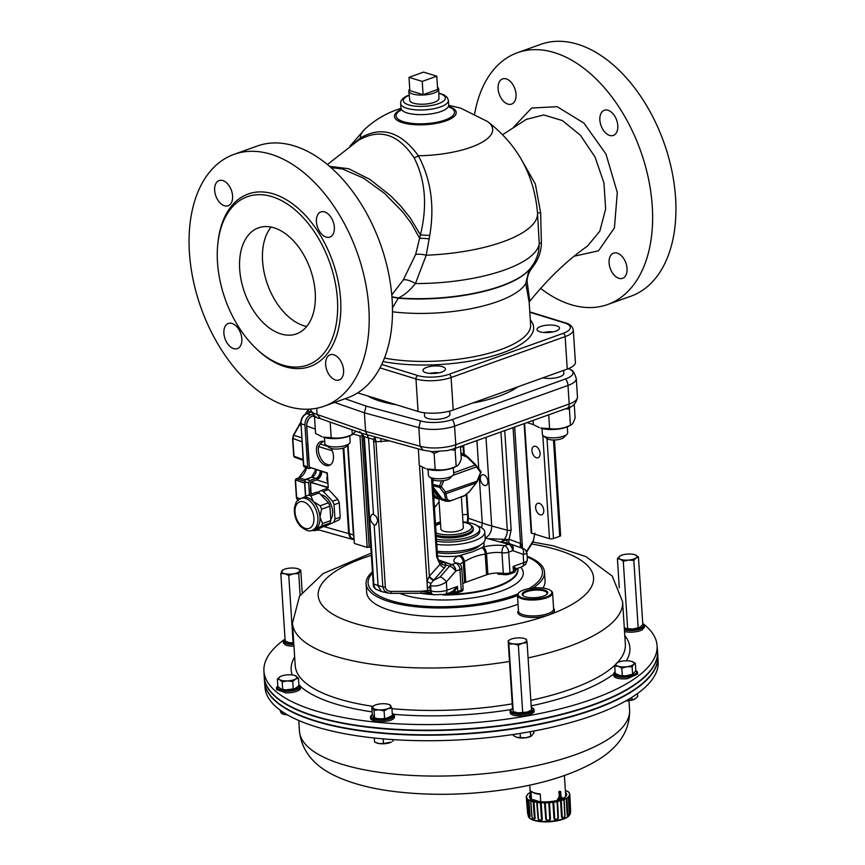 <?xml version="1.0" encoding="UTF-8"?>
<svg xmlns="http://www.w3.org/2000/svg" width="865" height="865" viewBox="0 0 865 865"><rect width="100%" height="100%" fill="white"/><g stroke="black" fill="none" stroke-linecap="round" stroke-linejoin="round"><path stroke-width="1.3" d="M429.105 576.62A11.364 7.644 -50.2 0 0 429.375 576.155A4.228 1.568 -139 0 0 433.992 579.907A13.137 7.828 148.3 0 1 433.495 580.458L430.835 583.572L429.905 586.351L427.429 588.654L427.018 581.799L429.105 576.62A4.228 1.384 -136.6 0 0 433.495 580.458L440.188 576.923L449.595 566.11A5.633 4.011 -72.8 0 1 451.703 564.629L455.801 563.158A19.711 6.509 176.3 0 1 458.677 555.903L472.863 551.697L482.951 547.188A5.633 2.984 73.7 0 1 486.552 553.827L487.882 574.382A14.078 4.649 -3.7 0 1 497.937 572.987L497.937 573.052A14.078 4.649 176.3 0 1 503.3 573.365L501.96 552.757A14.078 4.649 -3.7 0 0 486.552 553.827L485.243 554.151L486.573 574.803L465.759 582.264A14.078 4.649 -3.7 0 0 464.592 582.729A14.078 4.649 -3.7 0 0 462.764 583.724M460.515 555.481A5.633 3.341 65.5 0 1 464.429 561.623L463.262 562.174L464.592 582.729M323.586 526.482L348.66 533.564L343.135 448.113M328.527 489.558A18.522 11.472 -109.7 0 0 326.029 488.79L320.829 490.66A18.522 11.472 70.3 0 1 323.315 491.428L332.614 501.311L337.826 499.44L328.527 489.558L323.315 491.428M339.145 519.843L325.564 526.147L339.145 519.843A18.522 11.472 -109.7 0 0 340.194 517.194L339.264 502.868A18.522 11.472 -109.7 0 0 337.826 499.44M331.36 448.535A12.672 7.85 70.3 0 1 329.349 465.392A12.672 7.85 70.3 0 1 325.737 465.435A12.672 7.85 70.3 0 1 316.817 453.433A12.672 7.85 70.3 0 1 320.796 441.539A12.672 7.85 70.3 0 1 324.732 441.756M348.66 533.564L350.141 537.814L353.763 539.598M313.876 415.492L312.46 416C308.697 417.827 306.783 421.223 306.729 426.186L309.389 467.284L327.197 472.896M330.235 464.938A12.629 7.817 70.3 0 1 329.37 465.013L325.781 463.9A12.629 7.817 70.3 0 1 318.558 446.556L320.093 443.994L323.305 441.355M300.923 426.067A5.633 4.011 -72.9 0 1 300.75 423.223M307.918 421.277L307.843 420.368A5.633 4.011 107.1 0 1 308.167 419.806M306.48 467.803A11.472 8.163 -72.9 0 1 298.944 477.902L296.5 478.778A1.406 1.027 106.4 0 0 295.538 480.475L296.663 497.764L297.938 500.673M304.61 483.113L295.571 479.978M304.512 481.113L296.5 478.778A1.125 0.692 -109.7 0 0 296.208 478.788L296.208 478.788A1.125 0.692 -109.7 0 0 295.841 479.329M293.57 435.538L292.857 438.933L293.949 455.747M303.085 459.553L293.97 456.223A1.406 1.006 109.4 0 0 294.554 457.185L303.139 460.31M308.848 409.167L305.637 414.054M306.21 413.903A1.125 0.692 70.3 0 1 306.772 413.675C302.999 415.503 301.096 418.898 301.042 423.872L303.756 465.803A2.011 1.427 107.1 0 0 304.621 467.187L308.567 468.506A2.108 1.503 107.1 0 0 309.346 468.484L310.935 467.911M314.017 530.288L319.715 530.159M311.205 412.086L306.772 413.675L310.665 414.832C306.913 416.671 305.01 420.066 304.934 425.018L300.761 423.645C300.966 418.563 302.869 415.243 306.469 413.675L311.173 411.989M305.507 479.718A1.125 0.692 70.3 0 1 306.145 479.286L310.113 480.421A2.108 1.503 107.1 0 0 308.686 482.962L304.783 481.719L305.723 496.315M303.723 465.327L307.659 467.057A2.108 1.503 107.1 0 0 308.567 468.506M310.665 414.832L312.525 414.162M307.659 467.057L304.934 425.018M310.113 480.421L315.844 478.367A6.336 4.509 107.1 0 0 320.137 470.755M309.443 494.737L308.686 482.962M310.632 487.655A7.547 5.374 107.1 0 0 310.578 489.406L310.892 494.218M321.596 471.198A8.293 5.904 -72.9 0 1 317.206 479.588M307.724 442.621A5.785 4.12 107.1 0 0 307.659 444.167L308.654 459.575A7.547 5.374 107.1 0 0 308.924 461.218M343.794 447.897L349.33 533.467L350.768 537.652L353.266 538.787A8.434 6.012 107.1 0 0 353.742 539.263M352.369 539.003L353.763 539.565L352.369 539.003M349.33 533.467L353.428 535.046L353.536 535.986M353.428 535.046L347.611 445.194M327.867 482.281A6.682 4.768 -72.9 0 1 327.435 475.631M302.069 498.099L308.351 495.137A18.522 11.472 70.3 0 1 310.838 495.904L313.4 501.592A16.889 10.456 -109.7 0 0 302.923 497.721L300.847 498.467C297.744 500.284 296.154 501.657 296.079 502.608L294.435 507.593C293.949 515.194 295.981 521.433 300.512 526.331C305.713 530.602 309.627 531.921 312.243 530.277A16.889 10.456 -109.7 0 0 316.395 510.847A16.889 10.456 -109.7 0 0 300.847 498.467M320.137 505.787A18.522 11.472 70.3 0 1 321.585 509.204L319.964 517.119A16.889 10.456 -109.7 0 0 313.4 501.592L320.137 505.787L328.462 502.803L319.153 492.92A18.522 11.472 -109.7 0 0 316.666 492.153L308.351 495.137M322.515 523.53A18.522 11.472 70.3 0 1 321.456 526.179L315.184 529.153A16.889 10.456 -109.7 0 0 319.964 517.119L322.515 523.53L330.83 520.546L329.9 506.22A18.522 11.472 -109.7 0 0 328.462 502.803M312.243 530.277L314.33 529.531A16.889 10.456 -109.7 0 0 315.184 529.153L313.087 530.623A18.522 11.472 70.3 0 1 311.984 530.364M317.617 492.358L320.829 490.66M339.264 502.868L334.063 504.728L334.993 519.054L340.194 517.194M313.087 530.623L321.402 527.639L329.77 523.195A18.522 11.472 -109.7 0 0 330.83 520.546M330.754 519.476A14.078 8.715 -109.7 0 0 331.133 504.749A14.078 8.715 -109.7 0 0 320.991 494.867M332.614 501.311A18.522 11.472 70.3 0 1 334.063 504.728M325.564 526.147A18.522 11.472 70.3 0 1 324.613 525.942M334.993 519.054A18.522 11.472 70.3 0 1 333.933 521.703M319.153 492.92L310.838 495.904M329.9 506.22L321.585 509.204M329.77 523.195L321.456 526.179M347.654 445.151L354.358 543.469L347.989 444.826M540.733 801.704L540.236 793.951A17.603 5.817 176.3 0 1 531.261 791.334A17.603 5.817 176.3 0 1 530.98 791.107L532.418 792.199L530.98 791.107L531.521 799.39M538.971 801.509L533.294 799.617L530.505 800.687M532.418 792.199A16.889 5.579 176.3 0 0 538.884 794.189L540.236 793.951M561.374 799.963A19.008 6.282 176.3 0 0 562.618 799.455L561.742 799.098M562.715 799.401A19.008 6.282 176.3 0 0 563.418 799.065L561.028 796.6L560.704 791.551A19.008 6.282 176.3 0 1 559.871 791.853L560.196 796.903L557.73 801.098M556.79 800.774L559.255 796.611L560.196 796.903M560.661 797.368L559.417 799.638L562.034 798.698L560.661 797.368M560.217 798.211L562.034 798.698M559.255 796.611L558.931 791.562A17.603 5.817 -3.7 0 0 559.763 791.259L560.704 791.551M558.931 791.562L559.871 791.853M561.082 798.406L559.72 797.076M530.667 798.806L529.834 797.508A18.306 6.044 176.3 0 1 529.834 797.411A18.306 6.044 176.3 0 1 529.996 796.449L530.829 796.124M565.591 794.686L566.348 794.935A18.306 6.044 176.3 0 1 566.359 795.043A18.306 6.044 176.3 0 1 566.24 795.865M563.429 799.282L563.385 798.211L564.629 798.6A20.457 6.758 176.3 0 1 558.314 800.86L557.071 800.482A18.652 6.163 -3.7 0 1 537.5 801.293L536.127 801.79A20.457 6.758 176.3 0 1 530.396 800.017L531.77 799.53L531.824 800.179M562.672 798.622L564.618 799.271M564.391 775.527L565.656 795.076A17.603 5.817 176.3 0 1 565.353 796.297L565.386 796.849M566.197 796.005L565.353 796.297M563.385 798.211A18.652 6.163 -3.7 0 0 566.672 794.427A18.652 6.163 -3.7 0 0 565.483 792.427M530.602 797.746A17.603 5.817 176.3 0 1 530.526 797.346L529.737 785.117M545.21 802.925L546.399 819.555L548.161 820.507L549.794 819.285L548.799 802.774A21.82 7.212 -3.7 0 1 545.21 802.925A4.011 1.33 176.3 0 1 544.561 802.817L545.772 819.285C547.469 821.285 549.026 821.22 550.443 819.09A3.709 1.222 176.3 0 1 549.794 819.252M569.397 815.23A20.598 6.812 176.3 0 1 549.74 821.75A20.598 6.812 176.3 0 1 529.412 817.825M538.441 818.971L537.165 802.482A21.82 7.212 -3.7 0 0 540.409 802.807L541.522 819.512L540.041 820.301L538.441 818.971A3.709 1.222 176.3 0 1 538.052 818.777C539.555 820.982 540.96 821.123 542.269 819.198L541.187 802.731A21.474 7.093 -3.7 0 0 544.561 802.817M538.052 818.777L536.743 802.288A21.474 7.093 -3.7 0 1 533.943 801.758L535.154 818.236L533.608 819.339L532.029 817.414L530.634 800.741A21.474 7.093 -3.7 0 1 528.839 799.855L530.148 816.344L529.164 816.993M528.191 815.727C528.947 819.912 536.138 821.923 549.74 821.75C557.676 821.155 563.666 819.577 567.71 816.993L570.338 813.003A21.117 6.985 -3.7 0 1 549.718 821.296A21.117 6.985 -3.7 0 1 528.191 815.727L526.666 797.303A21.474 7.093 -3.7 0 0 527.185 798.417A4.011 1.33 176.3 0 0 527.012 798.676A21.82 7.212 -3.7 0 0 528.223 799.736L529.423 817.284M528.104 814.689L526.277 797.054A21.82 7.212 -3.7 0 0 526.288 797.098L527.693 813.976M530.223 792.675A21.474 7.093 -3.7 0 0 529.856 792.891A4.011 1.33 176.3 0 0 529.185 793.075A21.82 7.212 -3.7 0 0 527.661 794.232A4.011 1.33 176.3 0 0 527.747 794.492A21.474 7.093 -3.7 0 0 526.904 795.659A4.011 1.33 176.3 0 0 526.461 795.897A21.82 7.212 -3.7 0 0 526.277 797.054M569.819 794.102L570.424 811.857L569.646 795.303A21.82 7.212 -3.7 0 0 569.83 794.232A21.82 7.212 -3.7 0 0 569.819 794.102A4.011 1.33 176.3 0 0 569.429 793.897A21.474 7.093 -3.7 0 0 568.921 792.783A4.011 1.33 176.3 0 0 569.094 792.513A21.82 7.212 -3.7 0 0 567.883 791.464A4.011 1.33 176.3 0 0 567.256 791.345A21.474 7.093 -3.7 0 0 565.472 790.459A4.011 1.33 176.3 0 0 565.342 790.21M570.586 810.71L570.597 812.559L570.24 813.024L569.981 812.084L569.192 795.541A21.474 7.093 -3.7 0 1 568.348 796.708A4.011 1.33 176.3 0 1 568.446 796.957L569.213 813.533L568.597 815.263L567.754 814.646A3.709 1.222 176.3 0 1 567.105 814.808L566.251 798.309A21.474 7.093 -3.7 0 1 564.175 799.346L564.964 815.9C564.023 818.366 562.866 818.777 561.504 817.133L560.542 800.655A21.474 7.093 -3.7 0 1 557.547 801.423L558.412 817.933C557.125 820.258 555.654 820.507 554.011 818.712L552.919 802.244A21.474 7.093 -3.7 0 1 549.48 802.612L550.443 819.09M568.651 815.219L567.775 815.782L567.105 814.808M530.364 794.697A18.652 6.163 -3.7 0 0 529.445 796.838A18.652 6.163 -3.7 0 0 531.77 799.53M541.187 802.731A4.011 1.33 176.3 0 1 540.409 802.807M549.48 802.612A4.011 1.33 176.3 0 1 548.799 802.774M553.687 802.255A21.82 7.212 -3.7 0 0 557.071 801.66L557.957 818.193L556.444 819.62L554.757 818.885L553.687 802.255A4.011 1.33 176.3 0 1 552.919 802.244M561.309 800.568A21.82 7.212 -3.7 0 0 563.969 799.617L564.78 816.182L563.612 817.782L562.239 817.057L561.309 800.568A4.011 1.33 176.3 0 1 560.542 800.655M567.754 814.646L566.91 798.125A4.011 1.33 176.3 0 1 566.251 798.309M566.91 798.125A21.82 7.212 -3.7 0 0 568.446 796.957M528.839 799.855A4.011 1.33 176.3 0 1 528.223 799.736M530.775 800.99A21.82 7.212 -3.7 0 0 533.186 801.736L534.429 818.247L533.316 819.036L532.137 817.663L530.775 800.99A4.011 1.33 176.3 0 1 530.634 800.741M533.943 801.758A4.011 1.33 176.3 0 1 533.186 801.736M530.148 816.344A3.709 1.222 176.3 0 1 529.553 816.225L528.396 815.23L527.012 798.676M546.377 819.393A3.709 1.222 176.3 0 1 545.772 819.285M554.735 818.723A3.709 1.222 176.3 0 1 554.011 818.712M562.239 817.057A3.709 1.222 176.3 0 1 561.504 817.133M535.154 818.236A3.709 1.222 176.3 0 1 534.419 818.214M542.269 819.198A3.709 1.222 176.3 0 1 541.533 819.274M444.902 594.417A62.788 20.749 -3.7 0 0 476.161 591.671A62.788 20.749 -3.7 0 0 517.551 568.37M424.239 593.206A62.788 20.749 -3.7 0 0 430.478 593.866M497.937 573.052L498.056 574.252A14.251 4.714 176.3 0 1 503.473 574.576A5.46 1.806 -3.7 0 0 509.95 573.992L513.41 572.749A5.039 1.665 -3.7 0 0 515.032 571.57A60.366 19.949 -3.7 0 0 515.097 571.289L516.697 568.673L521.833 566.835A5.633 3.482 70.3 0 0 523.703 562.693A11.267 3.72 -3.7 0 0 527.39 559.644L525.769 564.294L521.833 566.835M454.32 593.347L454.244 592.136L450.925 593.487A60.366 19.949 -3.7 0 0 454.32 593.347A5.039 1.665 -3.7 0 0 457.758 592.709L461.218 591.476A5.46 1.806 -3.7 0 0 462.991 590.157L463.089 588.719A5.633 1.86 176.3 0 1 461.25 590.244L459.921 569.624L455.747 571.127L446.34 581.929C440.955 585.464 435.733 586.708 430.662 585.648L430.229 585.519M450.925 593.487L446.816 593.628M554.043 608.96A18.37 6.077 176.3 0 1 549.675 614.615A18.37 6.077 176.3 0 1 548.453 615.091A18.37 6.077 176.3 0 1 547.123 615.534A18.37 6.077 176.3 0 1 526.547 617.037A18.37 6.077 176.3 0 1 518.07 611.285M552.584 592.99L553.611 608.906A17.603 5.817 176.3 0 1 547.859 613.674A17.603 5.817 176.3 0 1 519.519 612.95A17.603 5.817 176.3 0 1 518.492 611.177L517.465 595.261A17.603 5.817 -3.7 0 0 518.492 597.045A17.603 5.817 -3.7 0 0 538.214 599.672A17.603 5.817 -3.7 0 0 552.584 592.99A17.603 5.817 -3.7 0 0 551.556 591.206A17.603 5.817 -3.7 0 0 551.34 591.033L550.648 590.492A16.889 5.579 -3.7 0 0 534.624 587.886A16.889 5.579 -3.7 0 0 519.065 592.536A16.889 5.579 -3.7 0 0 535.046 599.056A16.889 5.579 -3.7 0 0 550.854 590.665A16.889 5.579 -3.7 0 0 550.648 590.492M522.947 595.585A12.813 4.239 -3.7 0 0 523.098 595.715A12.813 4.239 -3.7 0 0 535.251 597.683A12.813 4.239 -3.7 0 0 547.048 594.168A12.813 4.239 -3.7 0 0 534.927 589.227A12.813 4.239 -3.7 0 0 522.947 595.585M546.702 594.482A12.11 4.001 -3.7 0 0 534.765 590.135A12.11 4.001 -3.7 0 0 523.487 595.985M624.541 631.569A11.969 3.957 -3.7 0 0 637.516 631.45A11.969 3.957 -3.7 0 0 642.014 629.99L644.403 627.309L644.306 625.784A11.969 3.957 -3.7 0 0 642.782 624.022M642.738 623.405A196.982 65.102 176.3 0 1 645.593 625.719A196.982 65.102 176.3 0 1 657.054 645.279A196.982 65.102 176.3 0 1 496.845 720.404A196.982 65.102 176.3 0 1 275.427 691.059A196.982 65.102 176.3 0 1 263.912 670.699A196.982 65.102 176.3 0 1 284.153 639.711M300.404 686.496L300.501 688.086A11.969 3.957 -3.7 0 1 285.764 692.876L276.616 689.556L276.519 688.043A11.969 3.957 -3.7 0 0 288.715 691.211A11.969 3.957 -3.7 0 0 300.404 686.496A11.969 3.957 -3.7 0 0 299.29 684.972A11.969 3.957 -3.7 0 0 298.858 684.723M394.354 715.431L394.462 717.02A11.969 3.957 -3.7 0 1 388.753 720.815C379.703 722.416 373.68 721.81 370.696 719.031A11.969 3.957 -3.7 0 1 370.577 718.566L370.479 716.977A11.969 3.957 -3.7 0 0 382.676 720.156A11.969 3.957 -3.7 0 0 394.354 715.431A11.969 3.957 -3.7 0 0 392.634 713.571L392.245 713.376M615.123 671.975A11.969 3.957 -3.7 0 0 614.377 672.57A11.969 3.957 -3.7 0 0 613.663 674.051L613.761 675.641A11.969 3.957 -3.7 0 0 621.611 678.83A11.969 3.957 -3.7 0 0 627.363 678.701L637.635 674.03L637.537 672.505A11.969 3.957 -3.7 0 0 635.818 670.645M512.556 708.478A11.159 3.687 -3.7 0 0 512.264 708.662L511.593 709.105A11.969 3.957 -3.7 0 0 510.123 711.181L510.231 712.771A11.969 3.957 -3.7 0 0 511.334 714.295A11.969 3.957 -3.7 0 0 514.978 715.582C523.628 716.436 529.899 715.333 533.781 712.263A11.969 3.957 -3.7 0 0 534.105 711.225L534.008 709.635A11.969 3.957 -3.7 0 0 532.289 707.775L531.564 707.419A11.159 3.687 -3.7 0 0 531.272 707.278M285.039 639.062L284.758 639.246A11.969 3.957 -3.7 0 0 283.288 641.322L283.385 642.846L285.147 644.793A11.969 3.957 -3.7 0 0 293.959 646.155M264.549 682.085L265.014 687.643A196.982 65.102 -3.7 0 0 377.605 738.353A196.982 65.102 -3.7 0 0 658.146 662.222L657.887 656.643A197.079 65.135 176.3 0 1 377.194 732.817A197.079 65.135 176.3 0 1 264.549 682.085A197.079 65.135 176.3 0 1 264.528 681.89M519.065 592.536L518.438 593.152A17.603 5.817 -3.7 0 0 517.465 595.261M462.991 522.201A19.646 6.498 176.3 0 1 470.311 524.774L471.695 525.855A21.052 6.963 176.3 0 1 473.187 528.201A21.052 6.963 176.3 0 1 459.661 535.64A21.052 6.963 176.3 0 1 436.198 535.003M435.592 525.671A19.646 6.498 176.3 0 1 440.512 523.649M470.311 524.774A19.646 6.498 176.3 0 1 461.423 533.413A19.646 6.498 176.3 0 1 436.057 532.905M473.187 528.201L473.274 529.531A21.052 6.963 176.3 0 1 459.748 536.97A21.052 6.963 176.3 0 1 436.274 536.332M517.486 595.585A89.398 29.551 176.3 0 1 371.312 592.763A89.398 29.551 176.3 0 1 366.1 583.702A89.398 29.551 176.3 0 1 372.458 571.711M527.174 556.249A89.398 29.551 176.3 0 1 544.518 572.165A89.398 29.551 176.3 0 1 533.002 588.016M518.038 604.224A89.398 29.551 176.3 0 1 371.874 601.402A89.398 29.551 176.3 0 1 366.652 592.341L366.1 583.702M544.518 572.165L545.069 580.804A89.398 29.551 176.3 0 1 542.917 588.07M283.288 641.322A11.969 3.957 -3.7 0 0 293.851 644.566M285.05 639.073A11.159 3.687 -3.7 0 0 293.797 643.765M510.123 711.181A11.969 3.957 -3.7 0 0 511.237 712.706A11.969 3.957 -3.7 0 0 524.774 714.112A11.969 3.957 -3.7 0 0 534.008 709.635M512.264 708.662A11.159 3.687 -3.7 0 0 522.265 713.56A11.159 3.687 -3.7 0 0 531.564 707.419M624.433 629.98A11.969 3.957 -3.7 0 0 637.408 629.861A11.969 3.957 -3.7 0 0 644.306 625.784M624.379 629.071A11.159 3.687 -3.7 0 0 638.294 628.812A11.159 3.687 -3.7 0 0 642.792 624.152M531.175 705.851A169.713 56.095 176.3 0 0 613.663 674.062A11.969 3.957 -3.7 0 0 621.502 677.241A11.969 3.957 -3.7 0 0 637.537 672.505M615.123 672.062A11.159 3.687 -3.7 0 0 615.101 672.083A11.159 3.687 -3.7 0 0 625.849 676.43A11.159 3.687 -3.7 0 0 635.829 670.721M277.816 686.086A11.969 3.957 -3.7 0 0 276.519 688.043M277.827 686.205A11.159 3.687 -3.7 0 0 288.661 690.421A11.159 3.687 -3.7 0 0 298.868 684.842M657.53 651.042A197.09 65.145 176.3 0 1 657.573 651.637L657.843 655.854A197.09 65.145 176.3 0 1 465.37 733.574A197.09 65.145 176.3 0 1 264.485 681.285L264.214 677.068A197.09 65.145 176.3 0 1 264.182 676.473M657.573 651.637A197.09 65.145 176.3 0 1 376.902 728.2A197.09 65.145 176.3 0 1 264.214 677.068M277.406 698.077A196.669 65.005 -3.7 0 0 277.611 698.239A196.669 65.005 -3.7 0 0 377.075 728.071A196.669 65.005 -3.7 0 0 647.009 674.354A196.669 65.005 -3.7 0 0 647.193 674.159M263.912 670.699L264.171 676.279A197.079 65.135 -3.7 0 0 275.697 696.639A197.079 65.135 -3.7 0 0 277.2 697.904A197.079 65.135 -3.7 0 0 465.067 728.957A197.079 65.135 -3.7 0 0 647.377 673.976A197.079 65.135 -3.7 0 0 657.519 650.837L657.054 645.279M392.245 713.387A11.159 3.687 -3.7 0 1 382.579 719.356A11.159 3.687 -3.7 0 1 372.339 714.652L371.939 714.901A11.969 3.957 -3.7 0 0 371.193 715.496A11.969 3.957 -3.7 0 0 370.479 716.977M438.912 498.964L440.858 528.958A11.267 3.72 -3.7 0 0 452.33 531.953A11.267 3.72 -3.7 0 0 463.326 527.509L461.326 496.456M374.383 717.799L375.053 718.037A9.396 3.103 -3.7 0 0 377.572 718.62L381.616 718.815A9.396 3.103 -3.7 0 0 386.947 718.134L392.386 715.528L391.899 708.057L389.672 704.759M374.361 705.462L371.809 707.073L372.296 714.544L373.907 717.496M282.033 711.473L282.195 713.83L287.429 714.847A9.147 3.027 176.3 0 1 287.267 714.847A9.147 3.027 176.3 0 1 282.898 714.101L281.114 712.955L279.914 709.96M637.473 693.535L637.667 696.595L634.867 699.007L626.757 700.855A9.147 3.027 176.3 0 1 625.892 700.888L626.757 700.855A9.147 3.027 176.3 0 0 634.564 699.169L634.867 699.007M631.807 697.352L631.969 699.871M392.71 739.597L392.829 741.348L393.207 739.629M383.152 738.861L383.454 743.489L391.38 742.094A9.147 3.027 176.3 0 1 388.19 743.186A9.147 3.027 176.3 0 1 379.065 743.565L383.454 743.489M374.318 738.007L374.577 742.105L379.065 743.565A9.147 3.027 176.3 0 1 376.859 743.035A9.147 3.027 176.3 0 1 376.697 742.97M533.792 731.044L533.91 732.828L531.034 736.299A9.147 3.027 176.3 0 1 525.596 737.791L530.699 736.353L530.396 731.671M513.226 734.493L513.302 735.51L516.892 737.369L525.596 737.791A9.147 3.027 176.3 0 1 516.892 737.369A9.147 3.027 176.3 0 1 516.513 737.24L516.892 737.369M520.114 733.434L520.395 737.694M288.294 674.797A9.147 3.027 176.3 0 1 294.987 675.554A9.147 3.027 176.3 0 1 295.971 675.998A9.147 3.027 176.3 0 1 295.527 679.057A9.147 3.027 176.3 0 1 287.407 680.906A9.147 3.027 176.3 0 1 279.73 679.706A9.147 3.027 176.3 0 1 280.173 676.657A9.147 3.027 176.3 0 1 280.465 676.495A9.147 3.027 176.3 0 1 288.294 674.797M280.465 676.495L277.362 679.057L279.73 679.706L282.185 681.89L287.407 680.906L292.727 681.458L295.527 679.057L298.436 678.192L295.073 675.587M277.362 679.057L277.849 686.54L281.276 689.167L282.671 689.373L282.185 681.89M292.727 681.458L293.203 688.929L285.861 689.881A9.396 3.103 176.3 0 1 281.276 689.167M285.861 689.881L282.671 689.373M298.436 678.192L298.912 685.664L294.954 688.594A9.396 3.103 176.3 0 1 290.099 689.697M294.954 688.594L293.203 688.929M617.956 662.449L616.291 663.444L614.734 665.974L618.226 666.288A9.147 3.027 176.3 0 1 616.291 663.444A9.147 3.027 176.3 0 1 617.61 662.504A9.147 3.027 176.3 0 1 623.06 661.011A9.147 3.027 176.3 0 1 631.753 661.444A9.147 3.027 176.3 0 1 632.131 661.563A9.147 3.027 176.3 0 1 633.688 664.288A9.147 3.027 176.3 0 1 626.92 666.72A9.147 3.027 176.3 0 1 618.226 666.288L621.816 668.148L626.92 666.72L632.131 666.818L633.688 664.288L635.353 663.304L631.753 661.444M621.816 668.148L622.303 675.63L620.227 675.619L615.22 673.446L614.734 665.974M632.131 666.818L632.607 674.3L625.427 675.868A9.396 3.103 176.3 0 1 620.227 675.619M625.427 675.868L622.303 675.63M633.256 674.084A9.396 3.103 176.3 0 1 633.137 674.149A9.396 3.103 176.3 0 1 629.569 675.327M633.613 673.878L632.607 674.3L635.829 670.775L635.353 663.304M635.018 554.779L638.446 557.006L636.078 557.947L633.818 560.423L628.498 560.066A9.147 3.027 -3.7 0 0 636.078 557.947A9.147 3.027 -3.7 0 0 635.451 554.952A9.147 3.027 -3.7 0 0 635.018 554.779A9.147 3.027 -3.7 0 0 627.255 554.097A9.147 3.027 -3.7 0 0 620.497 555.719A9.147 3.027 -3.7 0 0 619.675 556.227A9.147 3.027 -3.7 0 0 620.302 559.212A9.147 3.027 -3.7 0 0 628.498 560.066L623.287 561.266L620.302 559.212L617.405 558.704L620.432 555.752M619.286 587.746L617.405 558.704M624.303 627.947L627.655 628.671L623.287 561.266M624.757 628.163L625.168 628.325A9.147 3.027 -3.7 0 0 625.19 628.336A9.147 3.027 -3.7 0 0 632.964 629.017L638.175 627.828L633.818 560.423M627.655 628.671L632.964 629.017A9.147 3.027 -3.7 0 0 639.711 627.395A9.147 3.027 -3.7 0 0 639.776 627.363M638.175 627.828L640.543 626.887L642.803 624.411L638.446 557.006M639.711 627.395L640.543 626.887M525.001 638.748L526.374 639.246L527.099 642.695L522.676 643.149L518.34 645.149L513.561 643.884L508.869 644.155L508.458 641.668A9.147 3.027 -3.7 0 0 513.561 643.884A9.147 3.027 -3.7 0 0 522.676 643.149A9.147 3.027 -3.7 0 0 526.688 640.197A9.147 3.027 -3.7 0 0 524.709 638.63A9.147 3.027 -3.7 0 0 521.584 637.981A9.147 3.027 -3.7 0 0 512.469 638.716A9.147 3.027 -3.7 0 0 510.199 639.57A9.147 3.027 -3.7 0 0 508.458 641.668L508.144 640.705L510.015 639.668M508.144 640.705L512.513 708.121L513.226 711.571L518.016 712.836L527.131 712.1L531.456 710.1L527.099 642.695M514.599 712.068A9.147 3.027 -3.7 0 0 514.891 712.176L513.226 711.571L508.869 644.155M522.709 712.555L518.34 645.149M514.891 712.176A9.147 3.027 -3.7 0 0 518.016 712.836A9.147 3.027 -3.7 0 0 527.131 712.1A9.147 3.027 -3.7 0 0 529.412 711.246A9.147 3.027 -3.7 0 0 529.585 711.149M296.738 568.446A9.147 3.027 -3.7 0 0 287.775 568.381A9.147 3.027 -3.7 0 0 283.352 569.711A9.147 3.027 -3.7 0 0 281.774 571.008A9.147 3.027 -3.7 0 0 284.736 573.7A9.147 3.027 -3.7 0 0 293.7 573.765A9.147 3.027 -3.7 0 0 299.701 571.138A9.147 3.027 -3.7 0 0 297.874 568.77A9.147 3.027 -3.7 0 0 296.738 568.446M297.928 568.792L300.761 570.132L298.739 573.679L293.7 573.765L288.759 575.398L284.736 573.7L280.811 573.549L282.833 570.003M280.811 573.549L285.169 640.965L289.191 642.652L293.116 642.803L288.759 575.398M300.133 595.239L298.739 573.679M293.116 642.803L293.743 642.868M302.188 592.276L300.761 570.132M288.002 642.306A9.147 3.027 -3.7 0 0 288.056 642.317A9.147 3.027 -3.7 0 0 289.191 642.652A9.147 3.027 -3.7 0 0 293.754 643.095M386.947 718.134L381.616 718.815M377.572 718.62L374.534 717.842L374.048 710.36L379.021 709.841L384.092 710.857L387.942 708.684L391.899 708.057M384.092 710.857L384.579 718.328M371.809 707.073L374.048 710.36M372.88 707.948A9.147 3.027 176.3 0 1 374.426 705.429A9.147 3.027 176.3 0 1 375.67 704.899A9.147 3.027 176.3 0 1 384.601 703.742A9.147 3.027 176.3 0 1 388.947 704.488A9.147 3.027 176.3 0 1 390.731 705.635A9.147 3.027 176.3 0 1 387.942 708.684A9.147 3.027 176.3 0 1 379.021 709.841A9.147 3.027 176.3 0 1 372.88 707.948M436.803 544.399A32.383 10.704 -3.7 0 0 484.681 533.143A32.383 10.704 -3.7 0 0 484.789 532.029A32.383 10.704 -3.7 0 0 477.502 525.898M437.236 551.189A32.383 10.704 -3.7 0 0 485.124 539.933A32.383 10.704 -3.7 0 0 485.222 538.819L484.789 532.029M436.598 541.209A27.453 9.072 -3.7 0 0 463.997 540.441A27.453 9.072 -3.7 0 0 479.697 532.051A27.453 9.072 -3.7 0 0 479.783 531.099L479.653 529.12A27.453 9.072 -3.7 0 0 462.97 521.898M433.711 496.618L437.333 498.694L440.296 499.008L438.458 498.856L436.068 497.17L433.527 493.85M436.468 539.219A27.453 9.072 -3.7 0 0 463.867 538.452A27.453 9.072 -3.7 0 0 479.578 530.061A27.453 9.072 -3.7 0 0 479.653 529.12M440.49 523.357A27.453 9.072 -3.7 0 0 435.528 524.655M433.084 487.017L442.512 499.332L444.88 501.019L449.227 501.289A1.406 0.952 -105.6 0 0 449.973 500.824L447.227 499.581L445.562 492.088L441.334 486.552L443.734 480.616M441.615 480.854L439.593 485.838A1.406 0.887 102.7 0 0 439.69 487.352L444.448 493.883L445.67 499.765L439.647 498.272L433.279 489.947M444.88 501.019L440.631 498.77M463.391 496.218A1.406 0.876 -109.7 0 0 464.062 495.786L449.973 501.116A1.406 0.876 -109.7 0 0 450.351 500.705A5.698 2.573 -43.3 0 1 449.973 500.824M460.969 454.222A7.223 5.709 -110.2 0 1 461.153 454.179L464.829 454.72L460.904 453.184M433.743 497.17L437.333 498.694M447.227 499.581A1.406 1.211 -11.7 0 1 445.67 499.765L447.248 501.365L449.973 501.116A1.406 0.876 -109.7 0 1 449.724 501.149M433.289 490.066L439.647 498.272A1.406 0.876 -37.4 0 1 439.42 498.089L439.42 498.089A1.406 0.876 -37.4 0 1 439.312 497.829M469.49 491.407L476.334 482.832L480.616 472.463L475.177 465.078L467.024 457.066L461.834 455.077A5.698 4.455 62.1 0 0 461.445 455.195L461.034 455.336M464.829 454.72L467.241 456.471L464.829 454.72M467.241 456.482L467.024 457.066M467.273 456.569L475.393 464.483L475.177 465.078L453.66 472.798M475.415 464.581L476.334 465.619A1.406 0.876 142.6 0 1 476.561 465.792L476.561 465.792A1.406 0.876 142.6 0 1 476.377 466.938L452.86 475.372M480.562 471.144A1.406 0.876 142.6 0 1 480.616 472.463L480.972 472.701A1.406 1.406 0 0 0 480.789 471.317L475.393 464.483L467.241 456.471M480.67 472.658L477.631 480.951L445.562 492.088A1.406 0.876 -37.4 0 1 443.918 492.888M477.329 480.908L476.572 482.8L446.005 493.71A1.406 1.211 -11.7 0 1 444.448 493.883M476.529 482.519L469.511 491.644L464.159 496.013A1.406 0.789 66.6 0 1 463.91 496.045M433.625 479.934L432.77 482.054M440.62 498.748L433.224 489.071M432.911 484.335L441.334 486.552A1.406 0.876 -37.4 0 1 439.69 487.352L433.019 485.849M434.954 497.007L433.625 495.256M542.874 377.832A12.672 4.184 -3.7 0 0 556.552 377.691A12.672 4.184 -3.7 0 0 563.85 373.377L563.656 370.382M567.299 426.834L567.689 432.781A12.672 4.184 176.3 0 1 566.986 434.295A12.672 4.184 176.3 0 1 555.373 437.776A12.672 4.184 176.3 0 1 543.339 435.863A12.672 4.184 176.3 0 1 543.296 435.83A12.672 4.184 176.3 0 1 542.398 434.414L542.02 428.467M543.912 332.506A9.147 3.027 176.3 0 1 553.049 331.911M543.296 435.83L546.777 438.523A9.147 3.027 -3.7 0 0 546.81 438.555A9.147 3.027 -3.7 0 0 555.503 439.928A9.147 3.027 -3.7 0 0 563.883 437.42L566.986 434.295M424.38 412.756L424.585 415.946A12.672 4.184 -3.7 0 0 437.495 419.298A12.672 4.184 -3.7 0 0 449.876 414.303L449.659 411.091M453.325 467.76L453.714 473.706A12.672 4.184 176.3 0 1 453.011 475.22A12.672 4.184 176.3 0 1 441.345 478.702A12.672 4.184 176.3 0 1 429.321 476.756A12.672 4.184 176.3 0 1 429.278 476.723A12.672 4.184 176.3 0 1 428.424 475.339L428.045 469.392M429.992 373.41A9.147 3.027 176.3 0 1 438.966 372.826M432.77 479.426A9.147 3.027 -3.7 0 0 432.803 479.448A9.147 3.027 -3.7 0 0 441.474 480.854A9.147 3.027 -3.7 0 0 449.908 478.345L453.011 475.22M349.752 435.906L350.13 441.864A12.672 4.184 176.3 0 1 349.428 443.377A12.672 4.184 176.3 0 1 337.761 446.859A12.672 4.184 176.3 0 1 325.737 444.913A12.672 4.184 176.3 0 1 325.294 444.502A12.672 4.184 176.3 0 1 324.84 443.496L324.462 437.549M325.737 444.913L329.219 447.605A9.147 3.027 -3.7 0 0 337.901 449.011A9.147 3.027 -3.7 0 0 346.324 446.502L349.428 443.377M353.223 434.198L350.974 435.344A17.527 5.796 176.3 0 1 323.164 437.139L331.187 437.679C338.356 438.782 345.394 437.733 352.293 434.533L356.045 431.073M316.579 417.19L314.536 417.341L315.574 433.484L321.845 436.663M314.536 417.341L314.957 416.27M352.293 434.533L351.979 429.656M331.187 437.679L330.171 422.044M454.558 467.187A17.527 5.796 176.3 0 1 426.748 468.981L435.171 469.544C442.318 470.603 449.313 469.511 456.169 466.257L454.558 467.187M455.887 448.113L455.131 450.114L456.169 466.257C458.007 465.965 459.715 463.51 461.272 458.904L460.461 446.47M418.368 448.924L419.276 465.457L425.396 468.495M438.598 451.627L434.133 453.39L430.792 451.53M455.131 450.114L450.86 449.778M435.171 469.544L434.133 453.39M568.532 426.261A17.527 5.796 176.3 0 1 540.722 428.056L549.589 428.618C556.692 429.635 563.645 428.499 570.457 425.202L568.532 426.261M570.132 406.983L569.408 409.059L570.457 425.202C572.143 424.91 573.7 422.444 575.106 417.838L574.23 404.323M533.11 420.422L533.381 424.672L539.317 427.559M569.408 409.059L565.613 408.767M549.589 428.618L548.702 414.822M467.543 514.556A12.672 4.184 -3.7 0 0 462.505 514.783M440.393 521.811L435.452 523.585M370.836 546.756L367.214 547.426L354.358 543.469M554.454 439.982L560.628 535.543A2.811 0.93 176.3 0 1 559.709 536.3L553.47 538.549A2.811 0.93 176.3 0 1 549.502 538.711L531.705 533.229A2.811 0.93 176.3 0 1 531.197 533.002L524.125 423.634M539.349 503.354A6.055 3.752 -109.7 0 0 537.673 503.354A6.055 3.752 -109.7 0 0 536.181 510.318A6.055 3.752 -109.7 0 0 541.76 514.751A6.055 3.752 -109.7 0 0 543.598 509.053A6.055 3.752 -109.7 0 0 539.349 503.354M535.662 446.34A6.055 3.752 -109.7 0 0 533.986 446.34A6.055 3.752 -109.7 0 0 532.494 453.303A6.055 3.752 -109.7 0 0 538.073 457.736A6.055 3.752 -109.7 0 0 539.911 452.038A6.055 3.752 -109.7 0 0 535.662 446.34M363.149 435.56L360.013 436.046L353.493 434.046M439.096 501.743L435.711 506.23A5.633 4.011 -72.9 0 1 434.414 507.506M533.381 424.585L526.98 422.617M483.589 542.528A30.913 10.218 176.3 0 1 482.951 547.188A19.711 6.509 176.3 0 1 504.533 545.685L508.631 544.215L500.9 541.944L507.355 539.522L509.042 539.317L520.546 543.458A11.364 2.357 29.6 0 1 520.849 543.717L522.655 548.421M487.892 481.286A5.633 3.482 70.3 0 1 486.022 485.416A5.633 3.482 70.3 0 1 480.832 481.297A5.633 3.482 70.3 0 1 482.216 474.82A5.633 3.482 70.3 0 1 487.892 481.286M373.475 514.372L376.394 516.697L377.81 520.762L375.81 524.947L374.156 524.979C369.982 521.368 369.269 517.821 372.004 514.34L373.475 514.372L368.533 438.025L363.516 436.511L373.226 583.605A2.811 0.93 176.3 0 0 373.853 584.135A7.699 3.352 97 0 0 373.896 584.643L374.491 587.367L375.929 589.27L381.476 591.574L388.396 593.13L384.417 590.817L382.817 586.892L373.572 439.388L375.053 436.879L422.488 450.049L432.262 451.627L447.389 450.579L453.303 449.011M422.325 467.176L429.375 576.155L440.945 563.342A4.228 2.844 -164.3 0 0 446.091 565.018A3236.3 1928.28 148.3 0 0 449.595 566.11A5.633 2.087 41 0 1 455.747 571.127A5.633 3.525 71.5 0 0 451.703 564.629L444.329 562.228L446.091 565.018L444.448 567.894L433.992 579.907M515.237 570.359L513.118 566.488L523.703 562.693L523.163 554.379A5.633 3.947 -70.2 0 0 521.292 547.913C524.655 550.118 524.428 546.864 527.001 553.632L523.163 554.379L512.826 550.648A5.633 3.947 -70.2 0 0 510.956 544.193L510.956 544.193A5.633 3.947 -70.2 0 0 510.826 544.15A5.633 4.001 -72.9 0 0 510.707 544.107A5.633 5.633 0 0 1 510.956 544.193L521.292 547.913A5.633 3.947 -70.2 0 0 521.173 547.869L511.074 544.236M509.95 573.992A5.212 3.222 70.3 0 0 509.982 572.771L508.652 552.151A5.633 1.86 176.3 0 1 501.96 552.757A5.633 2.844 98.1 0 1 504.533 545.685A5.633 3.482 70.3 0 1 508.652 552.151L512.826 550.648A5.633 3.449 -110.9 0 0 508.631 544.215A5.633 4.001 -72.9 0 1 510.696 544.107M517.843 386.817A84.348 27.875 176.3 0 1 499.008 396.159A84.348 27.875 176.3 0 1 472.398 403.112M396.365 404.777A84.348 27.875 176.3 0 1 367.82 395.986M374.156 524.979L378.102 585.886L381.476 591.574M359.743 431.581L364.046 436.457L364.468 438.869A2.811 0.93 176.3 0 1 363.83 438.339M310.524 409.069L310.546 409.394C313.379 415.535 316.428 418.53 319.661 418.379L361.094 433.073L375.053 436.879L375.951 441.734L385.347 587A2.811 0.93 176.3 0 1 382.817 586.892L373.853 584.135L364.468 438.869M388.882 440.923L375.951 441.734A2.811 0.93 176.3 0 1 373.431 441.626M466.841 494.348L468.387 518.243L482.27 523.087L479.275 476.885M478.745 468.657L476.929 440.566M481.643 527.823L482.27 523.087L491.709 525.996L485.979 437.322M503.473 574.576A5.212 2.638 -81.9 0 1 503.3 573.365A5.633 1.86 176.3 0 0 509.982 572.771L513.442 571.527A5.212 1.719 -3.7 0 0 515.129 570.305A5.212 4.887 14.3 0 1 515.032 571.57M450.795 593.498A2.39 0.649 71.2 0 0 449.93 592.612L444.999 594.385L433.506 594.796L428.251 593.174M449.908 592.622L452.903 591.065L457.466 586.448L454.233 592.125L452.903 591.065M568.359 368.674A22.479 7.428 176.3 0 1 570.997 369.971A22.479 7.428 176.3 0 1 565.678 378.892L452.265 419.568A22.479 7.428 176.3 0 1 420.52 420.877L366.133 406.107L344.994 398.733M366.133 406.107L364.392 412.832L365.603 431.386L420.033 446.178A25.345 8.38 -3.7 0 0 455.769 444.697L569.192 404.009A25.345 8.38 -3.7 0 0 577.474 397.143C576.241 403.317 572.846 406.983 567.31 408.15A5.633 3.482 70.3 0 0 569.192 404.009L567.981 385.455L454.568 426.131A25.345 8.38 176.3 0 1 418.833 427.613L420.033 446.178L423.147 450.168M420.52 420.877L418.833 427.613L364.392 412.832L334.636 402.441M487.882 574.382A14.078 4.649 -3.7 0 0 486.573 574.803M440.188 576.923A5.633 2.087 41 0 1 446.34 581.929L446.881 590.244L457.466 586.448L457.79 591.487A5.212 1.719 176.3 0 1 454.244 592.136A60.539 20.003 -3.7 0 0 454.244 592.136L452.914 591.054M429.905 586.351L430.381 592.493L429.267 593.163L430.381 592.493L427.818 591.984L427.429 588.654M513.41 572.749A5.212 3.222 70.3 0 0 513.442 571.527L513.118 566.488L516.178 568.402A2.249 2.141 160.5 0 0 515.14 570.251A60.539 20.003 -3.7 0 1 515.129 570.305L515.118 570.197A2.249 2.13 161.1 0 1 516.146 568.381M385.347 587C385.79 589.746 387.736 591.217 391.153 591.422L421.266 591.292L427.818 591.984A2.811 0.681 89.3 0 1 427.278 593.174L427.278 593.174A2.811 0.681 89.3 0 1 427.148 593.12M375.843 440.199A2.811 1.525 -167.5 0 1 373.572 439.388L368.533 438.025L365.603 431.386L317.098 414.476L320.266 418.498M316.698 408.237L317.098 414.476A25.345 8.38 -3.7 0 1 310.546 409.394M507.355 539.522A4.228 1.092 -71.2 0 0 507.247 543.047L507.301 543.069A3236.3 75.601 -161.5 0 0 510.577 544.074M380.989 441.896A5.633 0.919 83 0 1 381.043 438.793M390.515 593.304L388.396 593.13L390.623 593.358A2.811 0.573 89.8 0 1 390.515 593.304M467.219 522.406L467.749 517.702A2.811 0.93 176.3 0 0 468.387 518.243L467.933 522.525M507.301 543.069L500.9 541.944C505.106 539.641 507.236 535.738 507.301 530.223L491.709 525.996C491.644 531.78 489.471 535.759 485.2 537.943L485.168 537.933M436.922 555.471A2.811 0.93 176.3 0 1 437.549 556C437.917 559.493 439.096 561.569 441.085 562.196L444.329 562.228L440.945 563.342M419.503 465.597L427.018 581.799A4.228 0.973 -158.3 0 1 430.835 583.572L430.835 583.572A5.633 4.011 107.1 0 0 430.662 585.648L430.997 590.903A5.633 4.011 107.1 0 0 433.506 594.796M534.862 533.132L533.154 541.76A2.811 2.39 -148.1 0 0 533.456 540.387L534.743 533.424M391.153 591.422A2.811 0.573 89.8 0 1 390.623 593.358L420.736 593.228A2.811 0.573 89.8 0 1 420.628 593.174M444.999 594.385A5.633 3.482 70.3 0 0 446.881 590.244A11.267 3.72 -3.7 0 1 430.997 590.903L430.175 590.654A2.811 0.93 -3.7 0 0 427.548 590.514L421.266 591.292A2.811 0.573 89.8 0 1 420.736 593.228L429.678 593.239M432.587 479.286L437.549 556A2.811 0.93 176.3 0 1 436.63 556.768L439.831 564.142A4.228 1.568 -139 0 0 444.448 567.894M504.738 430.597L511.161 530.029L509.042 539.317A4.228 2.963 -70.2 0 0 509.885 543.858M513.053 427.613L520.546 543.458A4.228 2.963 -70.2 0 0 521.271 547.902M520.849 543.717A4.228 3.136 -70 0 0 521.736 548.075M514.675 427.029L522.471 547.567A4.228 2.876 -14 0 0 522.352 548.302M463.089 588.719L461.759 568.1A5.633 1.86 176.3 0 1 459.921 569.624A5.633 3.482 -109.7 0 0 455.801 563.158A5.633 4.844 -57.6 0 1 459.153 563.71L459.077 563.656M437.539 555.849A30.913 10.218 176.3 0 0 458.677 555.903A5.633 3.936 66.2 0 1 463.262 562.174A14.078 4.649 -3.7 0 0 460.115 564.477M481.946 547.804A5.633 3.611 75.3 0 1 485.243 554.151C478.194 555.038 471.263 557.525 464.429 561.623L465.759 582.264M438.696 89.106L438.988 98.405A14.662 4.844 176.3 0 1 429.7 103.519A14.662 4.844 176.3 0 1 413.513 103.184A14.662 4.844 176.3 0 1 409.729 100.297L408.821 91.041A14.975 4.952 -3.7 0 0 412.692 93.993A14.975 4.952 -3.7 0 0 429.213 94.317A14.975 4.952 -3.7 0 0 438.696 89.106A14.975 4.952 -3.7 0 0 437.506 87.289M400.603 110.233A29.28 9.677 -3.7 0 0 403.663 121.76A29.28 9.677 -3.7 0 0 443.486 120.538A29.28 9.677 -3.7 0 0 449.324 107.087M400.809 109.606A30.967 10.239 -3.7 0 0 402.441 122.646A30.967 10.239 -3.7 0 0 445.648 120.992A30.967 10.239 -3.7 0 0 449.032 106.492M380.016 367.895L415.968 378.967A24.923 8.239 -3.7 0 0 451.098 377.518L565.148 336.615A24.923 8.239 -3.7 0 0 573.3 329.857L575.398 362.338A24.923 8.239 176.3 0 1 567.245 369.096L453.206 409.999A24.923 8.239 176.3 0 1 418.065 411.459L357.699 392.861M556.584 325.824A11.267 3.72 -3.7 0 0 544.096 325.586A11.267 3.72 -3.7 0 0 537.024 329.543A11.267 3.72 -3.7 0 0 548.496 332.528A11.267 3.72 -3.7 0 0 559.504 328.084A11.267 3.72 -3.7 0 0 556.584 325.824M442.534 366.728A11.267 3.72 -3.7 0 0 430.056 366.49A11.267 3.72 -3.7 0 0 422.974 370.436A11.267 3.72 -3.7 0 0 434.457 373.431A11.267 3.72 -3.7 0 0 445.453 368.987A11.267 3.72 -3.7 0 0 442.534 366.728M392.483 307.875L398.257 298.252A98.199 32.459 -3.7 0 0 528.98 269.988A98.199 32.459 -3.7 0 0 529.499 269.372A98.199 32.459 -3.7 0 0 529.65 269.177M529.056 269.902L525.79 283.439L529.196 302.48M391.942 296.803L398.43 297.906C404.171 295.333 409.837 290.543 415.427 283.558L426.218 255.207L429.754 235.431C434.727 205.902 430.932 179.358 418.379 155.787C400.83 131.696 381.519 125.749 360.456 137.946L354.207 143.168M337.426 299.333A89.398 55.349 -109.7 0 0 247.282 196.723A89.398 55.349 -109.7 0 0 225.354 299.56A89.398 55.349 -109.7 0 0 307.637 365.019A89.398 55.349 -109.7 0 0 337.426 299.333M315.228 292.5A56.312 34.87 70.3 0 1 296.468 333.879A56.312 34.87 70.3 0 1 244.633 292.64A56.312 34.87 70.3 0 1 258.44 227.863A56.312 34.87 70.3 0 1 315.228 292.5M414.151 157.819C425.418 180.093 427.515 205.794 420.444 234.912L415.643 254.472A13.375 4.52 -166 0 1 426.218 255.207A105.584 34.903 -3.7 0 0 537.522 213.147C534.332 175.173 517.681 144.639 487.546 121.533A66.259 21.906 -3.7 0 1 418.379 155.787A13.375 6.012 145.6 0 1 414.151 157.819C398.073 133.783 379.389 128.02 358.099 140.552M400.949 108.395L396.646 109.823C384.59 114.137 373.896 120.689 364.554 129.49A66.259 21.906 -3.7 0 0 360.456 137.946A13.375 9.439 55.5 0 1 358.24 140.454L327.392 164.566M391.964 297.03L397.932 298.176M398.257 298.252L398.646 297.96A98.621 32.6 -3.7 0 0 529.445 269.426C534.051 264.225 537.143 257.965 538.744 250.634L539.241 243.725L537.522 213.147M415.643 254.472L403.317 279.882A13.375 5.06 -147.7 0 1 415.427 283.558A105.584 34.903 -3.7 0 0 539.241 243.725A5.633 1.038 -3.1 0 1 541.382 242.86L540.657 212.92A5.633 0.854 -4.3 0 1 537.446 212.39M403.317 279.882L391.791 294.954M384.493 358.067A91.506 30.243 176.3 0 0 481.026 355.234A91.506 30.243 176.3 0 0 530.634 324.764L529.185 302.609L529.802 301.279L527.12 281.676C527.099 276.627 528.926 271.794 532.581 267.188A5.633 1.698 36.5 0 1 531.986 266.171M527.12 281.676A5.633 3.298 -8.2 0 0 525.79 283.439A91.506 30.243 -3.7 0 1 392.505 311.8M532.213 265.847A5.633 1.352 -147.3 0 0 532.905 266.734L533.067 266.517C538.495 259.381 541.263 251.499 541.382 242.86M532.581 267.188L532.905 266.734A5.633 1.698 -143.5 0 1 532.31 265.706M540.657 212.92L535.349 183.986L522.352 161.193M233.972 154.381L257.283 146.023A133.74 82.813 70.3 0 1 392.137 299.539A133.74 82.813 70.3 0 1 347.579 397.803L324.267 406.161A133.74 82.813 70.3 0 1 201.167 308.232A133.74 82.813 70.3 0 1 233.972 154.381A133.74 82.813 70.3 0 1 368.836 307.897A133.74 82.813 70.3 0 1 324.267 406.161M540.657 288.402A133.74 82.813 -109.7 0 0 607.717 304.502A133.74 82.813 -109.7 0 0 640.522 150.661A133.74 82.813 -109.7 0 0 517.421 52.722A133.74 82.813 -109.7 0 0 474.68 113.704M607.717 304.502L631.028 296.144A133.74 82.813 -109.7 0 0 663.833 142.303A133.74 82.813 -109.7 0 0 540.733 44.364L517.421 52.722M306.718 326.44A56.312 34.87 70.3 0 1 267.523 284.434A56.312 34.87 70.3 0 1 271.08 227.084M241.832 338.81A13.375 8.282 70.3 0 1 237.378 348.638A13.375 8.282 70.3 0 1 225.062 338.842A13.375 8.282 70.3 0 1 228.338 323.456A13.375 8.282 70.3 0 1 241.832 338.81M334.355 227.268A13.375 8.282 70.3 0 1 329.9 237.086A13.375 8.282 70.3 0 1 317.585 227.3A13.375 8.282 70.3 0 1 320.872 211.914A13.375 8.282 70.3 0 1 334.355 227.268M343.589 370.144A13.375 8.282 70.3 0 1 339.134 379.973A13.375 8.282 70.3 0 1 326.829 370.177A13.375 8.282 70.3 0 1 330.106 354.791A13.375 8.282 70.3 0 1 343.589 370.144M232.588 195.922A13.375 8.282 70.3 0 1 228.133 205.751A13.375 8.282 70.3 0 1 215.828 195.955A13.375 8.282 70.3 0 1 219.105 180.569A13.375 8.282 70.3 0 1 232.588 195.922M498.099 88.738A13.375 8.282 70.3 0 1 502.554 78.91A13.375 8.282 70.3 0 1 514.859 88.706A13.375 8.282 70.3 0 1 511.583 104.092A13.375 8.282 70.3 0 1 498.099 88.738M609.101 262.96A13.375 8.282 70.3 0 1 613.555 253.142A13.375 8.282 70.3 0 1 625.871 262.928A13.375 8.282 70.3 0 1 622.584 278.314A13.375 8.282 70.3 0 1 609.101 262.96M599.867 120.084A13.375 8.282 70.3 0 1 604.321 110.255A13.375 8.282 70.3 0 1 616.626 120.051A13.375 8.282 70.3 0 1 613.35 135.427A13.375 8.282 70.3 0 1 599.867 120.084M526.223 119.413L543.75 114.948L562.434 120.592L580.383 135.21L595.012 156.998L603.954 182.937L605.63 209.038L599.802 231.171L587.584 246.006C567.235 260.279 547.978 278.703 529.802 301.279M436.793 76.185L422.228 81.407L409.004 77.342L423.569 72.109L436.793 76.185L437.647 89.441L423.082 94.663L409.859 90.598L409.004 77.342M409.761 89.084A14.975 4.952 -3.7 0 0 408.821 91.041M422.228 81.407L423.082 94.663M326.948 472.69L328.268 487.395L310.362 482.4L311.119 494.142M315.293 429.04L306.751 426.056M321.856 471.284A7.742 5.514 -72.9 0 1 316.59 479.891L327.943 483.394M321.78 471.263L316.514 479.891L310.47 482.065L316.449 479.945M327.359 473.339L328.192 487.438M326.992 472.831L309.378 467.165M311.054 494.164L310.557 482.065L327.921 487.806M314.752 416.757L312.319 416.054M313.844 415.47L312.373 415.989C308.61 417.827 306.707 421.212 306.653 426.131L309.313 467.23L327.348 473.22M327.511 446.275L320.093 443.994M332.333 450.795L318.558 446.556M329.37 465.013L325.781 463.9M299.896 498.878L296.63 497.299M305.28 479.621L298.944 477.902A1.125 0.692 -109.7 0 0 298.425 478.086M307.28 411.124L311.13 411.891M301.939 441.766L292.846 438.447M300.75 422.747L293.711 435.268L301.68 437.755M301.02 423.385L303.474 465.575L304.621 467.187M311.335 477.426A1.125 0.692 70.3 0 1 311.865 477.242L306.145 479.286A2.011 1.427 107.1 0 0 304.783 481.719L304.804 481.21M316.244 469.554A6.433 4.585 -72.9 0 1 311.865 477.242L315.844 478.367M300.49 525.152A14.078 8.715 -109.7 0 0 313.909 518.027A14.078 8.715 -109.7 0 0 298.998 502.187A14.078 8.715 -109.7 0 0 300.49 525.152M624.8 635.645A169.713 56.095 176.3 0 1 626.346 660.795M510.966 709.581A169.713 56.095 176.3 0 1 393.78 714.328M372.123 711.863A169.713 56.095 176.3 0 1 301.074 686.983M292.251 674.949A169.713 56.095 176.3 0 1 294.651 657M629.601 709.819C630.055 729.606 619.87 746.095 599.045 759.297C576.447 773.18 546.593 783.052 509.474 788.912C469.89 795.054 431.657 795.941 394.764 791.583C371.809 788.804 352.293 783.712 336.193 776.337C313.909 766.066 301.658 751.015 299.452 731.163A165.42 54.668 -3.7 0 0 468.052 775.051A165.42 54.668 -3.7 0 0 629.601 709.819L629.006 700.672M520.752 567.224A68.151 22.522 176.3 0 1 484.508 595.78A68.151 22.522 176.3 0 1 399.706 593.314M420.487 593.228A63.037 20.836 -3.7 0 0 432.878 594.601M442.912 594.969A63.037 20.836 -3.7 0 0 476.269 592.211A63.037 20.836 -3.7 0 0 517.702 568.305M517.811 593.963A87.354 28.869 176.3 0 1 373.193 591.898A87.354 28.869 176.3 0 1 372.545 573.03M527.218 556.919A87.354 28.869 176.3 0 1 529.066 588.568M372.837 706.359A165.42 54.668 176.3 0 1 304.858 682.29A165.42 54.668 176.3 0 1 295.214 665.531L292.467 623.103L299.55 596.147L323.088 573.582L371.247 553.092M532.948 542.096L553.319 545.837L585.94 556.627L612.236 576.09L622.605 601.759L625.352 644.187A165.42 54.668 176.3 0 1 617.459 662.579M615.404 664.688A165.42 54.668 176.3 0 1 530.818 700.326M512.231 703.861A165.42 54.668 176.3 0 1 391.942 708.662M509.485 661.433A165.42 54.668 176.3 0 1 302.112 639.862A165.42 54.668 176.3 0 1 292.467 623.103M622.605 601.759A165.42 54.668 176.3 0 1 528.082 657.897M547.123 615.534A137.968 45.596 176.3 0 1 326.235 609.457A137.968 45.596 176.3 0 1 371.399 555.362M531.716 544.074A137.968 45.596 176.3 0 1 549.675 614.615M434.965 497.018L436.068 497.17A1.406 0.876 142.6 0 0 437.712 496.369L438.933 497.44M438.458 498.856A1.406 0.984 -73.7 0 0 439.507 498.197M464.062 495.786A5.698 2.573 136.7 0 0 464.462 495.634L469.263 491.677M464.462 495.634A1.406 0.789 66.6 0 1 464.159 496.013L462.98 496.445M461.834 455.077A1.406 0.854 -103.1 0 0 461.153 454.179M460.991 454.525A1.406 0.876 70.3 0 1 461.445 455.195M452.157 500.067L450.351 500.705M433.322 490.628L437.712 496.369M369.204 547.35L362.003 435.971M559.709 536.3L553.481 439.993M553.47 538.549L547.015 438.696M549.502 538.711L542.82 435.376M531.705 533.229L524.601 423.472M463.197 447.259L460.537 446.448M367.214 547.426L360.013 436.046M435.711 506.23L434.306 505.798M526.471 551.589L533.456 540.387M373.291 583.788A2.811 1.125 -5.2 0 0 373.258 584.016A2.811 1.125 -5.2 0 0 373.896 584.643M479.999 545.199A28.156 9.31 176.3 0 1 471.998 549.848A28.156 9.31 176.3 0 1 437.333 552.659M461.218 591.476A5.212 3.222 -109.7 0 0 461.25 590.244L457.79 591.487A5.212 3.222 70.3 0 1 457.758 592.709M452.265 419.568A8.445 5.233 70.3 0 1 454.568 426.131L455.769 444.697A5.633 3.482 -109.7 0 1 453.887 448.827L567.31 408.15M565.678 378.892A8.445 5.233 70.3 0 1 567.981 385.455A25.345 8.38 176.3 0 0 576.274 378.578L577.474 397.143M512.61 550.735A5.633 3.482 -109.7 0 0 508.49 544.269L485.2 537.943M438.642 559.979L451.833 564.586A5.633 3.482 70.3 0 1 455.952 571.051M511.161 530.029A2.811 0.93 176.3 0 1 507.301 530.223L500.943 431.949M463.662 445.324L464.256 454.428M436.63 556.768L431.57 478.496M453.574 448.913A5.633 3.482 -109.7 0 0 453.887 448.827L447.389 450.579M409.242 95.301A21.117 6.985 -3.7 0 0 409.74 105.184A21.117 6.985 -3.7 0 0 439.604 103.249A21.117 6.985 -3.7 0 0 438.825 93.388M409.415 94.945C403.36 97.204 400.43 100.059 400.646 103.497A23.928 7.915 -3.7 0 0 406.831 108.298A23.928 7.915 -3.7 0 0 433.365 108.806A23.928 7.915 -3.7 0 0 448.405 100.405L447.248 97.421L443.961 94.847L438.825 93.096M400.279 110.807L400.938 108.136A23.928 7.915 -3.7 0 0 407.134 112.937A23.928 7.915 -3.7 0 0 433.668 113.445A23.928 7.915 -3.7 0 0 448.708 105.054L448.405 100.405M529.823 312.243L564.596 322.959A22.101 7.309 176.3 0 1 563.083 333.382A2.811 1.741 70.3 0 1 565.148 336.615L567.245 369.096M563.083 333.382L449.043 374.286A2.811 1.741 70.3 0 1 451.098 377.518L453.206 409.999M449.043 374.286A22.101 7.309 176.3 0 1 417.882 375.572A2.811 2 107.1 0 0 415.968 378.967L418.065 411.459M383.054 361.57A94.317 31.172 -3.7 0 0 492.423 356.11A94.317 31.172 -3.7 0 0 530.321 319.877M417.882 375.572L381.746 364.446M564.596 322.959A2.811 2 -72.9 0 1 565.602 322.915C569.732 323.91 572.306 326.224 573.3 329.857M330.927 167.583L342.572 169.01L363.538 178.136L384.698 193.501L402.971 212.206L411.275 223.332L419.72 238.405A13.375 2.768 -171.7 0 1 429.278 238.956M329.468 166.307L348.779 168.751L369.993 179.466L390.526 195.652L400.982 206.378L410.194 217.85L420.444 234.912L429.754 235.431M532.451 265.49A5.633 1.676 -143.9 0 0 533.067 266.517M255.478 347.881A91.647 56.744 -109.7 0 0 340.594 299.204A91.647 56.744 -109.7 0 0 280.271 196.528A91.647 56.744 -109.7 0 0 217.894 243.097M574.09 256.224L598.504 250.807L614.431 227.863L617.296 192.452L605.987 154.089L583.972 123.144L557.125 106.676L531.618 108.039L513.367 127.404M352.509 539.425L316.871 529.358M306.188 467.706L298.652 477.902L296.208 478.788L295.268 480.259L296.392 497.548L297.776 500.575M300.782 422.098L293.386 435.268L292.586 438.717L293.7 456.006L294.554 457.185M305.15 414.335L308.524 409.188M305.475 496.434L304.502 481.491L305.842 479.296L311.573 477.242L315.963 469.468M313.8 530.364L315.022 530.786M566.391 795.605L566.359 795.043M568.37 815.565L568.932 814.83M532.916 818.95L532.029 817.414M570.63 811.532L569.83 794.232M518.427 610.149L518.47 610.841M299.452 731.163L298.76 720.48M487.871 538.668L507.668 539.479M524.709 638.63L525.509 638.921M283.352 569.711L282.628 570.089M553.589 608.571L553.546 607.879M388.947 704.488L389.812 704.802M460.894 453.022L462.029 453.379M441.291 499.667L442.264 500.154M433.754 497.343L434.706 497.818M432.803 479.448L429.321 476.756M376.167 589.389C374.037 588.027 373.064 586.232 373.258 584.016L373.226 583.605M570.997 369.971C572.727 370.112 574.49 372.977 576.274 378.578M527.001 553.632L527.39 559.644M507.052 542.982L510.707 544.107M526.699 552.13L533.154 541.76M361.105 433.073L363.516 436.511M467.749 517.702L466.267 494.78M463.64 454.114L463.078 445.529M461.759 568.1A5.633 5.633 0 0 0 459.153 563.71M400.938 108.136L400.646 103.497M448.708 105.054L449.714 107.606M529.802 311.887L565.602 322.915M448.73 105.303L460.602 108.103L487.546 121.533M364.554 129.49L350.001 146.142M526.839 119.035L502.673 134.659"/></g></svg>
